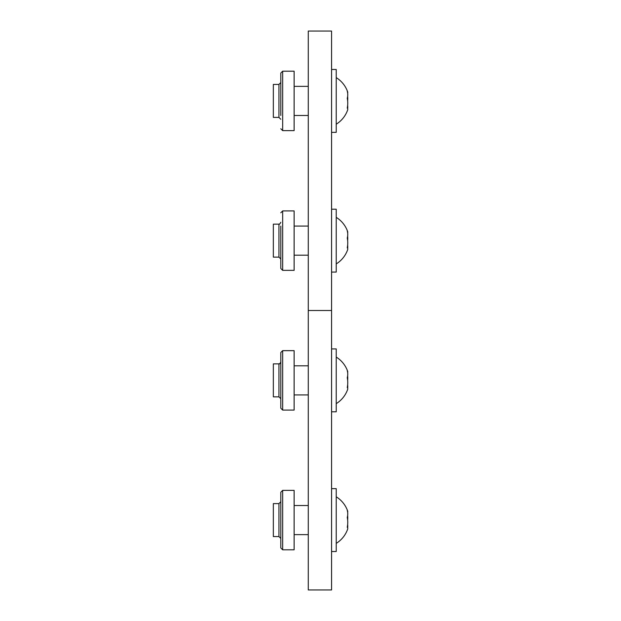 <?xml version="1.0" encoding="UTF-8"?>
<svg xmlns="http://www.w3.org/2000/svg" width="621" height="621" viewBox="0 0 621 621"><rect width="100%" height="100%" fill="white"/><g stroke="black" fill="none" stroke-linecap="round" stroke-linejoin="round"><path stroke-width="0.93" d="M278.938 224.15L278.938 257.125L273.349 257.125L273.349 224.15L278.938 224.15C279.326 223.56 279.039 225.539 280.801 222.287M280.801 212.786L282.664 210.923L294.121 210.923L294.121 270.352L282.664 270.352L280.801 268.489L280.801 226.083M280.801 240.637L280.801 258.988L278.938 257.125M331.567 272.076L336.225 272.076L336.225 209.199L331.567 209.199M347.651 232.79A25.958 6.73 180 0 0 347.651 231.571A25.958 6.73 180 0 0 347.255 230.872A25.958 18.351 180 0 1 347.255 238.014A25.958 25.081 0 0 1 347.255 247.787A25.958 6.73 0 0 1 347.651 249.704A25.958 6.73 0 0 0 347.651 248.485A25.958 18.351 0 0 0 347.651 245.171M347.651 240.637A25.958 25.081 180 0 0 347.651 236.104M280.801 268.489L280.801 255.192M282.664 270.352L282.664 210.923L294.121 210.923M280.801 128.764L282.664 130.627L282.664 71.198L294.121 71.198L282.664 71.198L280.801 73.061L280.801 115.467M347.651 105.446A25.958 18.351 0 0 1 347.651 108.76A25.958 6.73 0 0 1 347.651 109.979A25.958 6.73 0 0 0 347.255 108.062A25.958 25.081 0 0 0 347.255 98.289A25.958 18.351 180 0 0 347.255 91.147A25.958 6.73 180 0 1 347.651 91.846A27.394 27.394 0 0 0 336.225 77.625M278.938 84.425L278.938 117.4L273.349 117.4L273.349 84.425L278.938 84.425L280.801 82.562M294.121 71.198L294.121 130.627L282.664 130.627M331.567 132.351L336.225 132.351L336.225 69.474L331.567 69.474M347.651 100.912A25.958 25.081 180 0 0 347.651 96.379M347.651 93.065A25.958 6.73 180 0 0 347.651 91.846M278.938 363.875L278.938 396.85L273.349 396.85L273.349 363.875L278.938 363.875C279.326 363.285 279.039 365.264 280.801 362.012M280.801 408.214L280.801 352.511L282.664 350.648L294.121 350.648L294.121 410.077L282.664 410.077L280.801 408.214M331.567 411.801L336.225 411.801L336.225 348.924L331.567 348.924M347.651 388.21A25.958 18.351 0 0 0 347.651 384.896M347.651 372.515A25.958 6.73 180 0 0 347.651 371.296A25.958 6.73 180 0 0 347.255 370.597A25.958 18.351 180 0 1 347.255 377.739A25.958 25.081 0 0 1 347.255 387.512A25.958 6.73 0 0 1 347.651 389.429A27.394 27.394 0 0 1 336.225 403.65M347.651 380.363A25.958 25.081 180 0 0 347.651 375.829M331.567 310.5L331.567 31.05L308.28 31.05L308.28 589.95L331.567 589.95L331.567 310.5L308.28 310.5M278.938 503.6L273.349 503.6L273.349 536.575L278.938 536.575L278.938 503.6L280.801 501.737L280.801 520.087M280.801 547.939L280.801 492.236L282.664 490.373L294.121 490.373L294.121 549.802L282.664 549.802L280.801 547.939M278.938 536.575L280.801 538.438L280.801 534.642M331.567 551.526L336.225 551.526L336.225 488.649L331.567 488.649M347.651 527.935A25.958 18.351 0 0 0 347.651 524.621M347.651 512.24A25.958 6.73 180 0 0 347.651 511.021A25.958 6.73 180 0 0 347.255 510.322A25.958 18.351 180 0 1 347.255 517.464A25.958 25.081 0 0 1 347.255 527.237A25.958 6.73 0 0 1 347.651 529.154A27.394 27.394 0 0 1 336.225 543.375M347.651 520.087A25.958 25.081 180 0 0 347.651 515.554M282.664 350.648L282.664 410.077M282.664 490.373L282.664 549.802M308.28 226.083L294.121 226.083M308.28 255.192L294.121 255.192M336.225 263.925A27.394 27.394 0 0 0 347.651 249.704M347.651 231.571A27.394 27.394 0 0 0 336.225 217.35M278.938 117.4L280.801 119.263L278.938 117.4M308.28 86.358L294.121 86.358M308.28 115.467L294.121 115.467M336.225 124.2A27.394 27.394 0 0 0 347.651 109.979M278.938 396.85L280.801 398.713M308.28 365.808L294.121 365.808M308.28 394.917L294.121 394.917M347.651 371.296A27.394 27.394 0 0 0 336.225 357.075M308.28 505.533L294.121 505.533M308.28 534.642L294.121 534.642M347.651 511.021A27.394 27.394 0 0 0 336.225 496.8"/></g></svg>
